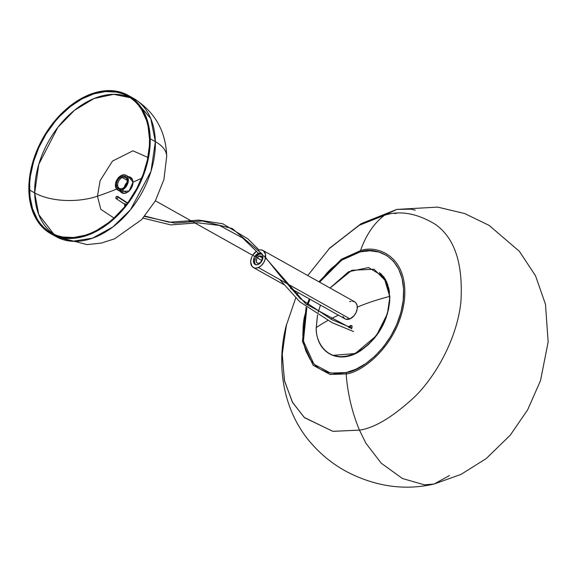 <?xml version="1.0" encoding="UTF-8"?>
<svg xmlns="http://www.w3.org/2000/svg" width="577" height="577" viewBox="0 0 577 577"><rect width="100%" height="100%" fill="white"/><g stroke="black" fill="none" stroke-linecap="round" stroke-linejoin="round"><path stroke-width="0.87" d="M254.767 256.469A6.232 4.212 119.2 0 1 258.049 253.541L259.188 254.183A6.232 4.212 -60.8 0 0 255.914 257.111M256.029 264.915L254.955 263.588L254.544 261.655L255.395 258.049A6.232 4.212 -60.8 0 0 255.734 264.684M258.294 264.439A6.232 4.212 119.2 0 1 255.121 264.425A6.232 4.212 119.2 0 1 254.248 257.407L253.397 261.013L254.269 263.703L256.455 264.8L258.294 264.439L260.112 263.249L262.629 259.203L262.823 255.936L261.453 253.7L259.881 253.18L258.049 253.541A6.232 4.212 119.2 0 1 261.215 253.548A6.232 4.212 119.2 0 1 262.679 259.008A6.232 4.212 119.2 0 1 258.294 264.439M342.94 316.521L344.628 318.612L345.789 319.189L349.987 318.865A9.795 6.621 -60.8 0 0 356.882 310.325A9.795 6.621 -60.8 0 0 354.581 301.757L262.953 250.44A9.795 6.621 119.2 0 1 265.261 259.015A9.795 6.621 119.2 0 1 258.366 267.555L349.987 318.865L354.119 315.655L356.139 312.409L357.185 308.846L357.113 305.507L355.922 302.896L354.956 301.995L352.482 301.165M290.505 288.327L345.01 318.85A9.795 6.621 -60.8 0 0 349.987 318.865L258.366 267.555A9.795 6.621 119.2 0 1 253.382 267.533A9.795 6.621 119.2 0 1 252.142 256.224L251.168 258.655L250.67 262.174L252.041 266.394L254.161 267.879L255.481 268.125L258.366 267.555L261.215 265.687L263.61 262.795L265.175 259.325L265.485 254.197L263.336 250.678L260.862 249.855L258.813 250.122A9.795 6.621 119.2 0 1 262.953 250.44M257.234 257.854A4.01 2.705 119.2 0 1 259.232 256.123L262.34 257.869L259.232 256.123A4.01 2.705 119.2 0 1 261.273 256.138A4.01 2.705 119.2 0 1 262.218 259.643A4.01 2.705 119.2 0 1 259.398 263.134A4.01 2.705 119.2 0 1 257.356 263.126A4.01 2.705 119.2 0 1 256.715 258.784L256.318 261.59L257.205 263.033L258.792 263.321L259.989 262.816L261.908 260.494L155.386 200.818L261.915 260.479L155.386 200.818M256.563 251.183L252.661 255.294A9.795 6.621 119.2 0 1 256.563 251.183M254.709 256.57L258.049 253.541L259.188 254.183L255.856 257.212M351.068 301.281L349.597 301.735M261.864 253.974L259.188 254.183A6.232 4.212 -60.8 0 1 261.749 253.938M257.09 258.078L259.232 256.123L260.955 255.993L262.304 257.667L261.908 260.494M394.646 213.605L397.56 212.891L395.137 213.562M449.476 475.556L434.07 484.024L424.427 484.839L402.436 478.513L381.224 463.194L365.868 443.172L359.464 430.139L332.763 431.315L304.238 417.445L292.315 402.01L284.411 380.409L282.225 353.751L286.524 324.498C276.354 362.075 281.821 406.46 307.786 439.22C319.853 454.099 334.112 465.574 350.571 473.645C378.375 487.01 406.208 490.472 434.07 484.024L461.052 474.388L486.252 458.549L510.277 435.137L527.623 409.858L540.498 380.69L548.15 341.93L545.474 304.267L535.499 275.727L519.365 251.32L489.123 225.398L464.709 213.555L437.698 207.114L396.752 209.422L410.766 209.155L415.303 210.165M328.847 248.939L359.161 225.318L384.448 215.286L396.752 209.422L384.448 215.286A113.828 71.418 76.9 0 0 360.517 250.649C375.735 244.698 408.992 254.94 404.383 300.401C398.382 346.186 360.827 372.937 346.186 373.932A113.828 71.418 76.9 0 0 359.464 430.139C374.754 427.968 393.377 416.666 415.325 396.219C436.342 375.281 457.006 338.374 460.893 301.987C463.259 263.84 454.726 237.962 435.31 224.33C417.027 213.266 400.07 210.244 384.448 215.286L359.586 225.08L329.792 247.973L307.757 275.532M360.243 251.882C375.144 246.047 407.701 256.08 403.186 300.581C397.315 345.407 360.546 371.588 346.214 372.569A5.344 3.354 76.9 0 0 346.186 373.932C360.827 372.937 398.382 346.186 404.383 300.401C408.992 254.94 375.735 244.698 360.517 250.649A5.344 3.354 76.9 0 0 360.243 251.882L350.362 255.308L340.596 260.927L331.306 268.521L326.957 272.964L319.6 282.167L341.591 260.249L360.243 251.882A5.344 3.354 -103.1 0 1 360.517 250.649L341.396 259.246L318.879 281.764L341.396 259.246L360.517 250.649A113.828 71.418 -103.1 0 1 384.448 215.286C400.07 210.244 417.027 213.266 435.31 224.33C454.726 237.962 463.259 263.84 460.893 301.987C457.006 338.374 436.342 375.281 415.325 396.219C393.377 416.666 374.754 427.968 359.464 430.139A113.828 71.418 -103.1 0 1 346.186 373.932A5.344 3.354 -103.1 0 1 346.214 372.569L356.096 369.136L365.868 363.517L375.151 355.93L383.597 346.662L390.874 336.074L396.702 324.562L400.864 312.575L403.186 300.581L403.597 289.034L402.068 278.374L398.664 269.019L393.514 261.323L386.821 255.582L378.829 252.019L369.857 250.771L360.243 251.882M310.029 299.261L307.736 305.053L310.029 299.261M306.834 307.714L304.194 317.898L303.271 323.87L302.86 335.417L304.389 346.077L305.86 350.939L310.159 359.507L316.109 366.258L319.636 368.869L327.628 372.432L336.6 373.68L346.214 372.569L330.542 373.11L313.96 364.231L303.415 341.101L306.834 307.714M309.308 298.857L307.051 304.505L309.308 298.857M306.127 307.166L302.42 341.447L313.123 365.299L330.109 374.48L346.186 373.932L330.109 374.48L313.123 365.299L302.42 341.447L306.127 307.166M295.734 297.898L286.199 325.81L282.189 354.855L284.591 381.217L292.604 402.522L304.533 417.712L332.922 431.344L359.464 430.139L365.868 443.172L381.224 463.194L402.436 478.513L424.427 484.839L434.07 484.024M348.789 327.469L350.282 325.565L351.523 325.637L352.121 326.842L351.487 328.825M352.006 325.904L351.436 325.579L352.121 326.842L351.725 328.464M352.1 325.962L350.852 325.89L349.366 327.786M333.052 355.353L355.187 353.542L376.399 335.691L387.434 313.664L389.893 296.578L389.511 296.484C391.256 308.089 380.928 341.779 353.838 353.86C326.726 364.801 315.078 340.444 316.275 327.592L316.275 327.743M338.468 315.186A159.699 77.419 178.7 0 0 330.585 319.031A159.699 77.419 -1.3 0 1 338.468 315.186M357.293 307.115A159.699 77.419 -1.3 0 1 389.511 296.484L389.893 296.578C389.035 319.146 379.327 337.156 360.769 350.607C339.24 365.27 316.03 353.319 316.225 327.664L317.523 315.013L316.275 327.592A159.699 77.419 -1.3 0 1 327.7 320.574A159.699 77.419 178.7 0 0 316.275 327.592C315.078 340.444 326.726 364.801 353.838 353.86C380.928 341.779 391.256 308.089 389.511 296.484A159.699 77.419 178.7 0 0 357.603 306.986M348.926 327.058L349.95 325.745L351.523 325.637M389.511 296.484L386.316 281.576L374.055 269.228L351.847 270.252L330.073 288.031L351.847 270.252L374.055 269.228L386.316 281.576L389.511 296.484M320.495 305.125L318.172 312.294L320.495 305.125M349.496 327.375L350.527 326.07L351.826 325.817M330.044 288.01L348.616 271.738L368.552 267.555L383.864 276.772L389.8 296.693M389.792 296.491L387.549 284.093L379.464 272.488M389.525 292.676L388.912 288.846L386.648 281.893L385.032 278.835L380.892 273.722M333.701 355.583L340.113 356.759L347.022 356.218L354.177 353.989L361.296 350.16L368.097 344.866L374.336 338.324L379.76 330.772L384.159 322.514M385.926 318.215L388.494 309.488L389.713 300.862M122.281 177.557A6.232 4.212 -60.8 0 0 117.679 185.066A6.232 4.212 -60.8 0 0 122.627 188.412L122.079 188.867A7.126 4.818 119.2 0 1 116.424 185.044A7.126 4.818 119.2 0 1 121.682 176.461L122.281 177.557L127.171 180.298L122.281 177.557A6.232 4.212 119.2 0 1 125.497 177.543A6.232 4.212 119.2 0 1 127.077 182.527A6.232 4.212 -60.8 0 0 122.281 177.557L121.682 176.461L123.781 176.021L125.591 176.591L126.839 178.091L127.265 181.539L125.873 185.368L123.139 188.282L121.011 189.213L119.013 189.148L116.915 187.237L116.489 183.789L117.232 181.192L118.682 178.827L121.682 176.461A7.126 4.818 119.2 0 1 127.12 182.339A7.126 4.818 119.2 0 1 124.343 187.301A7.126 4.818 119.2 0 1 122.079 188.867L122.627 188.412A6.232 4.212 119.2 0 1 119.403 188.419A6.232 4.212 119.2 0 1 117.932 182.996A6.232 4.212 119.2 0 1 122.281 177.557M124.322 187.655L125.541 184.308L127.099 182.411A6.232 4.212 -60.8 0 0 124.387 187.244M132.544 179.772A8.46 5.72 -60.8 0 0 130.878 178.005L126.01 175.285A8.46 5.72 119.2 0 1 128.015 182.642A8.46 5.72 119.2 0 1 122.115 190.035L126.781 192.646L122.115 190.035A8.46 5.72 119.2 0 1 117.744 190.042A8.46 5.72 119.2 0 1 115.746 182.678A8.46 5.72 119.2 0 1 121.646 175.293A8.46 5.72 119.2 0 1 126.01 175.285M117.744 190.042L122.612 192.768A8.46 5.72 -60.8 0 0 124.985 193.266L122.331 192.595L120.853 190.821M124.481 187.164A6.232 4.212 119.2 0 1 122.627 188.412A6.232 4.212 -60.8 0 0 124.481 187.164M121.646 175.293L118.083 178.105L116.366 180.918L115.479 183.998L115.984 188.095L118.48 190.36L122.115 190.035L124.574 188.39L127.394 184.409L128.274 181.329L127.769 177.233L126.291 175.451L124.142 174.773L121.646 175.293M132.638 179.959L130.856 177.997M130.15 177.694L129.003 177.5M125.346 204.532L125.173 205.405L124.596 205.08L125.122 203.53M128.108 202.823L126.911 202.779M126.341 202.462L127.892 202.967L126.673 202.354M128.022 202.772L127.531 202.505M128.657 176.764A8.907 6.015 119.2 0 1 130.517 177.29A8.907 6.015 119.2 0 1 132.984 182.166L128.657 176.764M130.799 177.464A8.907 6.015 -60.8 0 0 129.234 177.089L130.799 177.464M130.33 97.722A78.364 52.961 -60.8 0 0 66.954 117.044A78.364 52.961 -60.8 0 0 34.685 192.913L29.535 190.028A78.364 52.961 119.2 0 1 63.29 112.703A78.364 52.961 119.2 0 1 127.813 96.171A78.364 52.961 119.2 0 1 149.515 139.064L149.378 145.902L147.38 160.053L143.168 174.369L136.886 188.318L128.786 201.344L124.149 207.359L113.921 218.099L108.426 222.715L96.95 230.237L91.079 233.065L85.194 235.236L73.596 237.515L62.612 236.988L57.484 235.676L52.666 233.678L48.201 231.016L44.133 227.713L40.505 223.797L37.346 219.318L32.564 208.816L29.975 196.62L29.665 183.19L30.379 176.165L33.502 161.863L38.782 147.662L46.001 134.109L54.902 121.725L59.871 116.128L70.618 106.37L82.093 98.847L93.856 93.856L105.447 91.577L116.431 92.104L121.559 93.416L126.377 95.414L130.842 98.076L134.91 101.379L138.538 105.288L141.697 109.767L146.479 120.268L148.058 126.183L149.515 139.064A78.364 52.961 119.2 0 1 115.753 216.389A78.364 52.961 119.2 0 1 51.23 232.913A78.364 52.961 119.2 0 1 29.535 190.028L34.685 192.913L38.782 164.337L57.88 127.329L74.462 110.301L94.051 98.523L113.669 94.325L130.33 97.722M97.448 196.202A47.595 23.073 -1.3 0 1 34.685 192.913A47.595 23.073 178.7 0 0 97.448 196.202L100.117 180.644L112.465 161.098L132.941 150.806L147.914 157.456L132.941 150.806L112.465 161.098L100.117 180.644L97.448 196.202A266.257 129.082 178.7 0 0 116.604 189.083A266.257 129.082 -1.3 0 1 97.448 196.202L100.809 209.3L113.994 218.034L100.809 209.3L97.448 196.202M141.639 178.257A266.257 129.082 -1.3 0 1 132.984 182.166A266.257 129.082 178.7 0 0 141.639 178.257M150.2 138.776A79.251 53.567 119.2 0 1 116.056 216.974A79.251 53.567 119.2 0 1 50.798 233.692A79.251 53.567 119.2 0 1 28.85 190.316A79.251 53.567 119.2 0 1 62.994 112.111A79.251 53.567 119.2 0 1 128.245 95.393A79.251 53.567 119.2 0 1 150.2 138.776L155.35 141.661L150.2 138.776L149.753 132.104L147.128 119.764L142.288 109.147L139.1 104.617L135.429 100.658L131.311 97.318L126.796 94.628L121.927 92.608L116.734 91.281L111.289 90.654L99.821 91.548L93.907 93.048L82.013 98.104L70.408 105.706L59.532 115.573L49.817 127.322L45.511 133.763L38.205 147.474L32.867 161.834L31.007 169.09L28.987 183.399L28.85 190.316L30.321 203.342L34.072 214.875L39.95 224.475L43.621 228.427L47.732 231.766L52.247 234.464L57.123 236.483L62.309 237.811L67.754 238.431L73.416 238.337L85.144 236.036L97.037 230.98L108.642 223.378L119.511 213.512L129.234 201.762L133.539 195.322L140.846 181.618L146.183 167.251L148.044 160.002L149.335 152.79L150.2 138.776M128.245 95.393L133.402 98.278L150.77 118.559L155.35 141.661A48.49 23.506 -1.3 0 1 166.71 156.367A48.49 23.506 178.7 0 0 155.35 141.661A79.251 53.567 -60.8 0 0 133.402 98.278A79.251 53.567 -60.8 0 0 130.77 96.943L133.402 98.278C154.759 111.592 165.859 130.943 166.71 156.324L163.926 179.512L155.379 200.825L141.675 219.621L114.607 238.806L101.473 243.047L87.098 244.619L55.955 236.577A79.251 53.567 -60.8 0 0 121.206 219.866A79.251 53.567 -60.8 0 0 155.35 141.661L150.965 171.369L130.51 209.732L112.912 226.941L92.443 238.207L72.435 241.294L55.955 236.577L50.798 233.692M120.961 191.845L122.108 192.985A8.907 6.015 -60.8 0 1 120.961 191.845M127.856 202.7L127.243 202.678M125.476 204.229L125.281 206.076L124.596 205.08L125.317 206.335M120.391 191.528L129.133 190.973L132.984 182.166A8.907 6.015 119.2 0 1 129.147 190.958A8.907 6.015 119.2 0 1 121.812 192.833A8.907 6.015 119.2 0 1 120.391 191.528M124.906 203.905L124.711 205.751L125.606 206.386M53.87 234.255L38.731 214.55L34.685 192.913A78.364 52.961 -60.8 0 0 53.87 234.255M189.018 220.876L190.525 221.719M117.867 197.089A1.334 0.902 119.2 0 1 116.381 198.762A1.334 0.902 119.2 0 1 115.826 197.961L116.619 196.461L117.679 196.519L117.802 197.572L117.073 198.589L116.143 198.661L115.826 197.961A1.334 0.902 119.2 0 1 117.311 196.295A1.334 0.902 119.2 0 1 117.867 197.089L127.402 203.227L117.867 197.089M351.681 328.544L305.947 304.065L263.689 255.705L305.947 304.065L351.681 328.544M262.441 254.241L232.235 228.528L202.21 220.948L174.615 223.111L144.56 216.418L174.615 223.111L202.21 220.948L232.235 228.528L262.441 254.241M283.862 284.605L253.382 267.533M329.438 248.326L361.152 223.638L396.752 209.422M298.186 292.626L296.917 295.301M316.225 327.664L317.487 314.992M318.136 312.272L320.466 305.103M127.034 182.7L127.12 182.339M116.287 198.733L125.988 205.066M143.067 218.113L170.821 224.907L197.788 222.801L219.498 225.441L242.6 237.948L258.518 253.368M279.722 279.52L299.788 301.8L332.201 322.731L353.578 331.551M117.412 196.324L127.611 202.953M144.863 216.065L169.184 222.239L198.827 220.104L222.823 223.775L247.922 238.885L259.123 250.036M265.564 257.522L279.859 275.417L300.321 298.662L331.999 319.701L351.927 328.053"/></g></svg>
